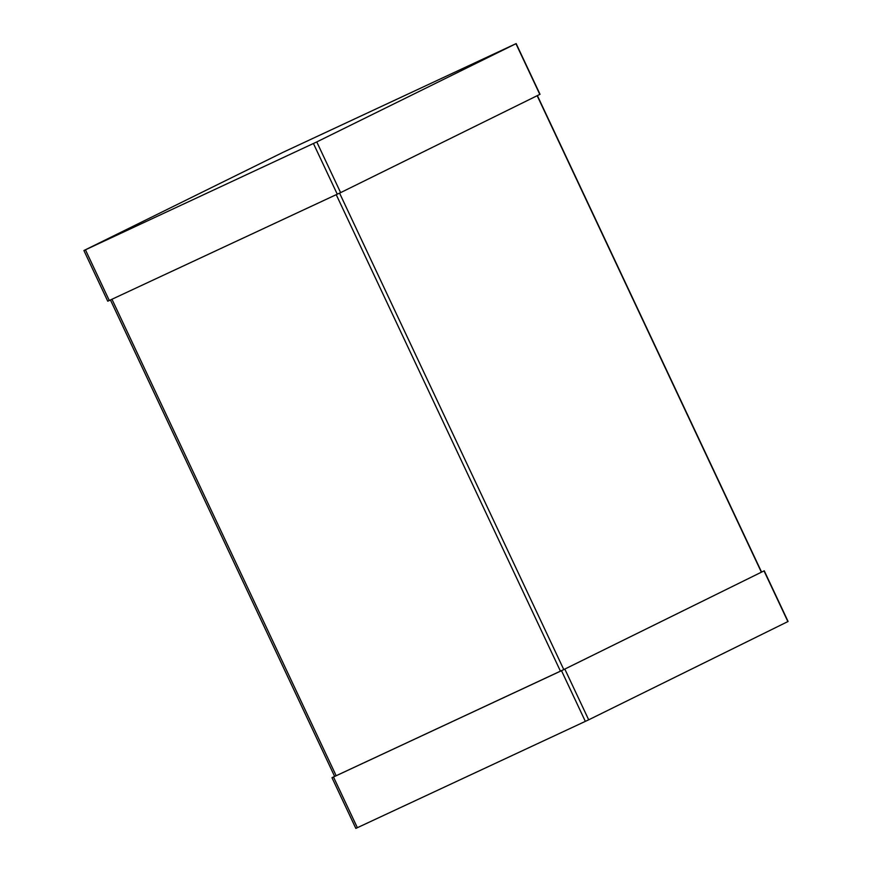 <?xml version="1.0" encoding="UTF-8"?>
<svg xmlns="http://www.w3.org/2000/svg" width="872" height="872" viewBox="0 0 872 872"><rect width="100%" height="100%" fill="white"/><g stroke="black" fill="none" stroke-linecap="round" stroke-linejoin="round"><path stroke-width="1.31" d="M110.439 299.979L334.652 776.44L563.781 669.587L764.243 570.789L788.092 621.474L588.687 719.814L355.841 828.4L331.981 777.704L334.63 776.396M585.352 721.395L561.503 670.699L331.981 777.704M561.503 670.699L764.243 570.789M516.159 43.6L540.019 94.296L340.614 192.625L107.757 301.211L83.908 250.526L283.313 152.186L516.159 43.6L316.765 141.929L83.908 250.526M357.367 827.702L333.507 777.017M588.687 719.814L564.838 669.118M787.885 621.583L764.025 570.898M563.781 669.587L339.568 193.126M560.445 671.168L336.232 194.696M761.365 572.163L537.163 95.702M336.178 775.753L111.965 299.27M337.279 194.205L313.43 143.509M109.294 300.513L85.434 249.828M340.614 192.625L316.765 141.929M539.812 94.394L515.952 43.709M761.572 572.054L537.37 95.604"/></g></svg>
